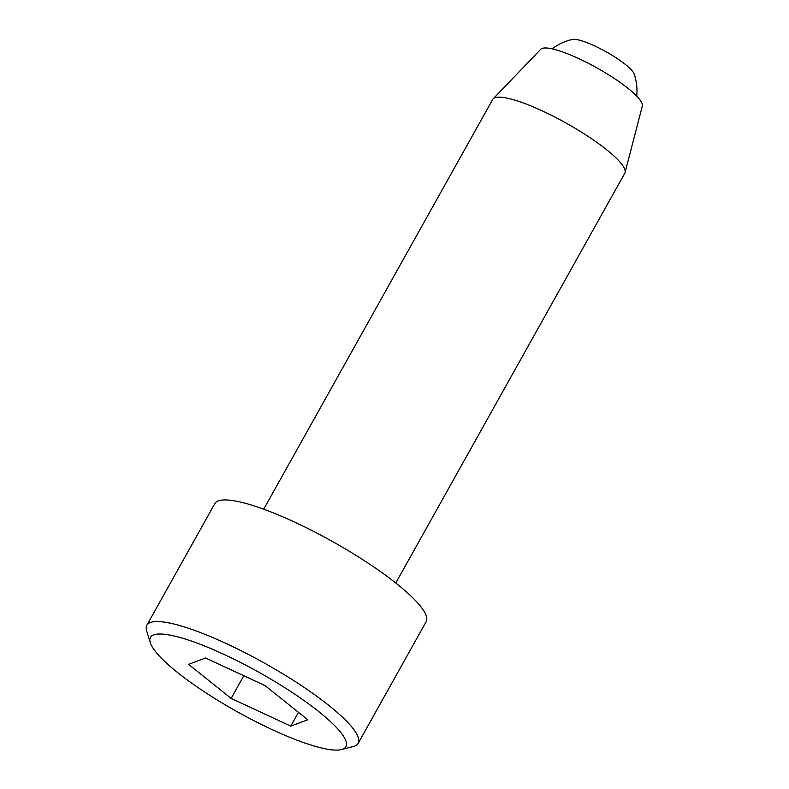 <?xml version="1.0" encoding="UTF-8"?>
<svg xmlns="http://www.w3.org/2000/svg" width="789" height="789" viewBox="0 0 789 789"><rect width="100%" height="100%" fill="white"/><g stroke="black" fill="none" stroke-linecap="round" stroke-linejoin="round"><path stroke-width="1.18" d="M552.113 48.849A52.952 52.952 0 0 1 572.35 39.45A36.274 7.298 29.2 0 1 594.827 45.999A36.274 7.298 29.2 0 1 634.149 73.988A52.952 52.952 0 0 1 636.753 96.15M265.203 685.71L307.759 719.775L290.727 726.127L231.138 698.403L188.581 664.338L205.613 657.987L265.203 685.71M298.439 712.319L290.727 726.127M341.568 749.55L353.482 746.453A121.042 24.341 -150.8 0 0 358.167 743.346L426.139 621.732A121.042 24.341 -150.8 0 0 294.958 522.269A121.042 24.341 -150.8 0 0 214.815 503.629L146.853 625.243A121.042 24.341 -150.8 0 0 146.665 630.865L150.265 642.631A111.959 22.516 -150.8 0 0 271.781 729.44A111.959 22.516 -150.8 0 0 341.568 749.55A111.959 22.516 -150.8 0 0 259.157 672.406A111.959 22.516 -150.8 0 0 150.265 642.631M358.167 743.346A121.042 24.341 -150.8 0 0 226.985 643.883A121.042 24.341 -150.8 0 0 146.853 625.243M263.713 509.191L492.691 99.473A75.655 15.208 29.2 0 1 493.174 98.832A75.655 15.208 29.2 0 1 542.773 111.121A75.655 15.208 29.2 0 1 625.066 172.544A75.655 15.208 29.2 0 1 624.76 173.294L395.782 583.002M243.791 675.749L231.138 698.403M493.174 98.832L540.79 49.253A58.248 11.717 29.2 0 1 578.988 58.711A58.248 11.717 29.2 0 1 642.335 106.002L625.066 172.544"/></g></svg>
